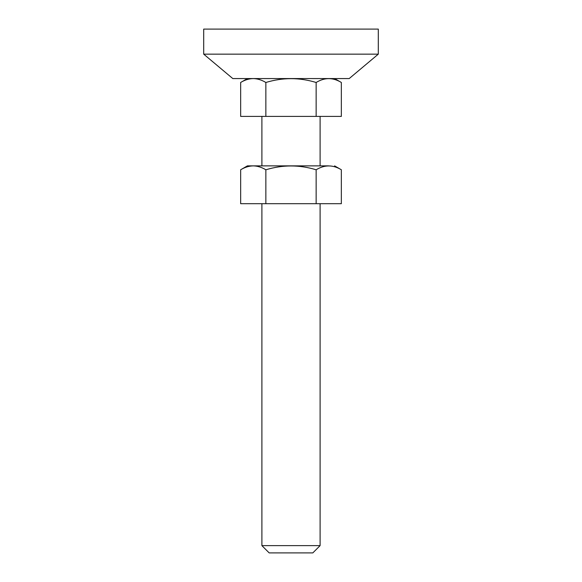 <?xml version="1.0" encoding="UTF-8"?>
<svg xmlns="http://www.w3.org/2000/svg" width="582" height="582" viewBox="0 0 582 582"><rect width="100%" height="100%" fill="white"/><g stroke="black" fill="none" stroke-linecap="round" stroke-linejoin="round"><path stroke-width="0.87" d="M240.657 169.769L240.657 203.7L341.343 203.7L341.343 169.769C332.962 164.648 324.56 164.655 316.142 169.784C299.432 164.684 282.67 164.684 265.858 169.784C261.805 167.325 257.673 166.023 253.454 165.877C249.089 165.935 244.826 167.23 240.657 169.769L247.408 165.87L328.539 165.87M316.142 203.7L316.142 169.784M265.858 203.7L265.858 169.784M203.7 54.155L232.8 78.57L349.2 78.57L378.3 54.155L378.3 29.1L203.7 29.1L203.7 54.155L378.3 54.155M291.189 552.9L269.175 552.9L261.9 545.625L320.1 545.625L312.825 552.9L290.811 552.9M240.657 116.4L341.343 116.4L341.343 82.469C332.962 77.348 324.56 77.355 316.142 82.484C299.432 77.384 282.67 77.384 265.858 82.484C261.805 80.025 257.673 78.723 253.454 78.577C249.089 78.635 244.826 79.93 240.657 82.469L240.657 116.4M316.142 116.4L316.142 82.484M265.858 116.4L265.858 82.484M334.592 165.87L341.343 169.769M261.9 116.4L261.9 165.87M261.9 203.7L261.9 545.625M320.1 116.4L320.1 165.87M320.1 203.7L320.1 545.625M247.408 78.57L240.657 82.469M334.592 78.57L341.343 82.469"/></g></svg>
